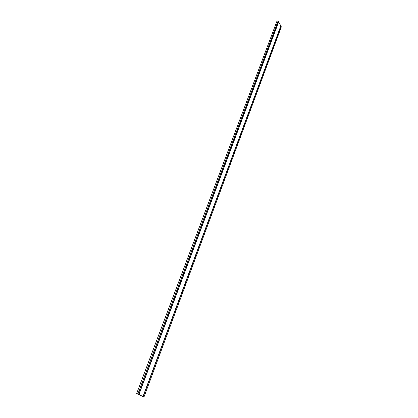 <?xml version="1.0" encoding="UTF-8"?>
<svg xmlns="http://www.w3.org/2000/svg" width="418" height="418" viewBox="0 0 418 418"><rect width="100%" height="100%" fill="white"/><g stroke="black" fill="none" stroke-linecap="round" stroke-linejoin="round"><path stroke-width="0.63" d="M278.675 21.888L138.964 394.456L142.987 396.588L280.833 25.869L278.09 20.9L277.003 21.02L136.655 393.547L142.595 396.447M281.324 26.851L280.922 26.047L143.16 396.682L143.944 397.1L142.522 396.651M138.964 394.456L278.576 21.71M278.09 20.9L137.898 393.908L138.771 394.357M137.898 393.908L136.655 393.547M278.66 21.867L138.933 394.446M142.998 396.598L280.839 25.89M278.163 20.937L137.997 393.944M138.76 394.352L278.571 21.689M143.933 397.09L281.34 26.809M280.938 26.068L143.186 396.692M143.944 397.1L281.345 26.83"/></g></svg>
